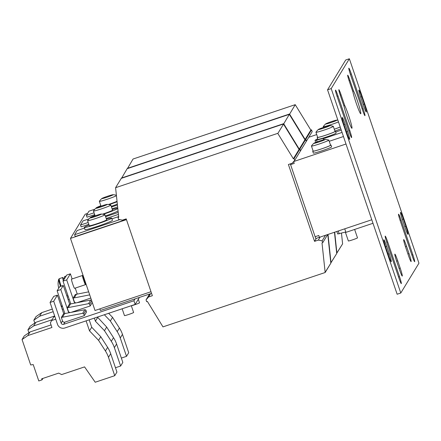 <?xml version="1.0" encoding="UTF-8"?>
<svg xmlns="http://www.w3.org/2000/svg" width="441" height="441" viewBox="0 0 441 441"><rect width="100%" height="100%" fill="white"/><g stroke="black" fill="none" stroke-linecap="round" stroke-linejoin="round"><path stroke-width="0.66" d="M362.182 109.021L363.141 108.695A6.764 0.507 -108.5 0 1 364.972 115.647A6.764 0.507 -108.5 0 1 364.95 115.674A6.764 0.507 -108.5 0 1 362.458 109.826L350.65 75.146A6.764 0.507 -108.5 0 1 348.848 68.173A6.764 0.507 -108.5 0 1 351.339 74.016L350.38 74.342M407.931 253.961L409.028 253.592A7.729 0.579 -108.5 0 1 411.122 261.541A7.729 0.579 -108.5 0 1 411.089 261.563A7.729 0.579 -108.5 0 1 408.239 254.881L405.759 247.583A7.729 0.579 -108.5 0 1 403.691 239.612A7.729 0.579 -108.5 0 1 406.541 246.293L405.444 246.657M399.094 268.47L400.196 268.1A7.729 0.579 -108.5 0 1 402.286 276.044A7.729 0.579 -108.5 0 1 402.258 276.072A7.729 0.579 -108.5 0 1 399.408 269.39L396.922 262.086A7.729 0.579 -108.5 0 1 394.86 254.115A7.729 0.579 -108.5 0 1 397.71 260.796L396.613 261.166M388.086 254.11L389.188 253.74A7.729 0.579 -108.5 0 1 391.277 261.684A7.729 0.579 -108.5 0 1 391.25 261.711A7.729 0.579 -108.5 0 1 388.4 255.03L385.914 247.726A7.729 0.579 -108.5 0 1 383.852 239.755A7.729 0.579 -108.5 0 1 386.702 246.442L385.605 246.806M348.837 130.938L349.796 130.619A6.764 0.507 -108.5 0 1 351.626 137.57A6.764 0.507 -108.5 0 1 351.604 137.592A6.764 0.507 -108.5 0 1 349.107 131.749L337.304 97.07A6.764 0.507 -108.5 0 1 335.496 90.091A6.764 0.507 -108.5 0 1 337.993 95.94L337.034 96.259M363.141 104.418L364.238 104.054A7.729 0.579 -108.5 0 1 366.333 111.997A7.729 0.579 -108.5 0 1 366.3 112.025A7.729 0.579 -108.5 0 1 363.456 105.338L360.97 98.04A7.729 0.579 -108.5 0 1 358.908 90.069A7.729 0.579 -108.5 0 1 361.752 96.75L360.661 97.119M404.772 226.707L405.869 226.338A7.729 0.579 -108.5 0 1 407.964 234.281A7.729 0.579 -108.5 0 1 407.931 234.309A7.729 0.579 -108.5 0 1 405.086 227.628L402.6 220.329A7.729 0.579 -108.5 0 1 400.533 212.358A7.729 0.579 -108.5 0 1 403.383 219.039L402.291 219.403M346.455 131.82L347.558 131.451A7.729 0.579 -108.5 0 1 349.647 139.4A7.729 0.579 -108.5 0 1 349.619 139.422A7.729 0.579 -108.5 0 1 346.769 132.741L344.283 125.442A7.729 0.579 -108.5 0 1 342.222 117.471A7.729 0.579 -108.5 0 1 345.071 124.153L343.974 124.516M352.662 91.21L353.511 90.929A12.557 0.937 -108.5 0 1 358.368 103.756A12.557 0.937 -108.5 0 1 360.799 113.717A12.557 0.937 -108.5 0 1 360.749 113.761A12.557 0.937 -108.5 0 1 357.006 105.432A12.557 0.937 -108.5 0 1 352.905 91.926L349.305 81.342A5.987 0.447 -108.5 0 1 347.701 75.168A5.987 0.447 -108.5 0 1 349.911 80.345L349.063 80.631M398.543 276.954L399.502 276.634A6.764 0.507 -108.5 0 1 401.332 283.585A6.764 0.507 -108.5 0 1 401.31 283.607A6.764 0.507 -108.5 0 1 398.818 277.764L387.011 243.085A6.764 0.507 -108.5 0 1 385.208 236.106A6.764 0.507 -108.5 0 1 387.7 241.955L386.74 242.274M411.888 255.036L412.848 254.711A6.764 0.507 -108.5 0 1 414.683 261.662A6.764 0.507 -108.5 0 1 414.656 261.684A6.764 0.507 -108.5 0 1 412.164 255.841L400.356 221.161A6.764 0.507 -108.5 0 1 398.554 214.188A6.764 0.507 -108.5 0 1 401.045 220.031L400.086 220.357M343.831 105.719L344.68 105.432A12.557 0.937 -108.5 0 1 349.537 118.265A12.557 0.937 -108.5 0 1 351.962 128.226A12.557 0.937 -108.5 0 1 351.918 128.265A12.557 0.937 -108.5 0 1 348.175 119.941A12.557 0.937 -108.5 0 1 344.074 106.43L340.469 95.851A5.987 0.447 -108.5 0 1 338.87 89.672A5.987 0.447 -108.5 0 1 341.08 94.854L340.232 95.135M325.204 139.417A15.457 15.457 0 0 1 328.771 140.089A9.178 0.579 161.2 0 1 328.821 140.128A9.178 0.579 161.2 0 1 328.81 140.177A9.178 0.579 161.2 0 1 319.67 143.849A9.178 0.579 161.2 0 1 311.445 146.043A9.178 0.579 161.2 0 1 311.456 145.993A9.178 0.579 161.2 0 1 311.462 145.982A15.457 15.457 0 0 1 313.882 143.27A6.047 0.38 -18.8 0 0 319.251 141.903A6.047 0.38 -18.8 0 0 325.204 139.417A6.047 0.38 -18.8 0 0 319.868 140.894A6.047 0.38 -18.8 0 0 313.882 143.27M328.821 140.128L330.546 145.194A9.178 0.579 161.2 0 1 330.535 145.243A9.178 0.579 161.2 0 1 321.715 148.804A9.178 0.579 161.2 0 1 313.171 151.109L311.445 146.043M313.11 150.927A9.658 0.606 -18.8 0 0 312.713 151.263L313.336 153.088A9.658 0.606 -18.8 0 0 321.991 150.778A9.658 0.606 -18.8 0 0 331.621 146.864L331.004 145.034A9.658 0.606 -18.8 0 0 330.485 145.012M312.713 151.263A9.658 0.606 -18.8 0 0 321.368 148.953A9.658 0.606 -18.8 0 0 331.004 145.034M66.1 276.077L64.513 276.612A9.465 0.706 71.5 0 0 64.48 276.645A9.465 0.706 71.5 0 0 64.684 278.409M64.618 278.106L63.146 278.596A8.015 0.601 71.5 0 0 63.118 278.624A8.015 0.601 71.5 0 0 63.388 280.537M63.3 280.685A9.178 0.689 -108.5 0 1 62.743 277.527A9.178 0.689 -108.5 0 1 62.782 277.499A9.178 0.689 -108.5 0 1 63.465 278.492M82.406 275.515A4.829 0.364 -108.5 0 1 82.428 275.498A4.829 0.364 -108.5 0 1 84.253 279.82A4.829 0.364 -108.5 0 1 85.515 284.638A4.829 0.364 -108.5 0 1 85.493 284.654A4.829 0.364 -108.5 0 1 83.669 280.338A4.829 0.364 -108.5 0 1 82.406 275.515M71.492 279.175A4.829 0.364 71.5 0 0 71.47 279.17A4.829 0.364 71.5 0 0 71.448 279.186A4.829 0.364 71.5 0 0 72.71 284.01A4.829 0.364 71.5 0 0 74.535 288.331A4.829 0.364 71.5 0 0 74.557 288.315M94.953 215.401A14.487 0.91 -18.8 0 0 90.151 217.777A14.487 0.91 -18.8 0 0 90.157 217.793L90.151 217.777M101.259 206.862A6.047 0.38 -18.8 0 0 107.213 204.376A6.047 0.38 -18.8 0 0 101.877 205.853A6.047 0.38 -18.8 0 0 95.89 208.229A6.047 0.38 -18.8 0 0 101.259 206.862M107.213 204.376A15.457 15.457 0 0 1 110.785 205.048A9.178 0.579 161.2 0 1 110.829 205.087A9.178 0.579 161.2 0 1 110.818 205.137A9.178 0.579 161.2 0 1 101.678 208.808A9.178 0.579 161.2 0 1 93.453 211.002A9.178 0.579 161.2 0 1 93.464 210.952A9.178 0.579 161.2 0 1 93.47 210.941A15.457 15.457 0 0 1 95.89 208.229M110.829 205.087L112.554 210.153A9.178 0.579 161.2 0 1 112.543 210.203A9.178 0.579 161.2 0 1 102.499 214.172M329.692 125.635A15.457 15.457 0 0 1 333.264 126.313A9.178 0.579 161.2 0 1 333.313 126.346A9.178 0.579 161.2 0 1 333.302 126.396A9.178 0.579 161.2 0 1 324.157 130.073A9.178 0.579 161.2 0 1 315.938 132.261A9.178 0.579 161.2 0 1 315.949 132.212A9.178 0.579 161.2 0 1 315.954 132.206A15.457 15.457 0 0 1 318.369 129.494A6.047 0.38 -18.8 0 0 323.744 128.122A6.047 0.38 -18.8 0 0 329.692 125.635A6.047 0.38 -18.8 0 0 324.356 127.113A6.047 0.38 -18.8 0 0 318.369 129.494M333.313 126.346L335.033 131.412A9.178 0.579 161.2 0 1 335.022 131.462A9.178 0.579 161.2 0 1 326.208 135.029A9.178 0.579 161.2 0 1 317.663 137.327L315.938 132.261M317.603 137.151A9.658 0.606 -18.8 0 0 317.206 137.482L317.823 139.312A9.658 0.606 -18.8 0 0 326.478 137.002A9.658 0.606 -18.8 0 0 336.114 133.083L335.491 131.258A9.658 0.606 -18.8 0 0 334.973 131.236M317.206 137.482A9.658 0.606 -18.8 0 0 325.855 135.178A9.658 0.606 -18.8 0 0 335.491 131.258M116.457 195.666A9.178 0.579 161.2 0 1 107.565 199.139A9.178 0.579 161.2 0 1 99.346 201.328A9.178 0.579 161.2 0 1 99.357 201.278A9.178 0.579 161.2 0 1 99.363 201.272A15.457 15.457 0 0 1 101.777 198.56A6.047 0.38 -18.8 0 0 107.146 197.188A6.047 0.38 -18.8 0 0 113.1 194.702A6.047 0.38 -18.8 0 0 107.764 196.179A6.047 0.38 -18.8 0 0 101.777 198.56M100.84 205.726A14.487 0.91 -18.8 0 0 96.039 208.108A14.487 0.91 -18.8 0 0 96.044 208.119L96.039 208.108M101.325 214.045A15.457 15.457 0 0 1 104.892 214.723A9.178 0.579 161.2 0 1 104.941 214.756A9.178 0.579 161.2 0 1 104.93 214.806A9.178 0.579 161.2 0 1 95.791 218.482A9.178 0.579 161.2 0 1 87.566 220.671A9.178 0.579 161.2 0 1 87.577 220.621A9.178 0.579 161.2 0 1 87.583 220.616A15.457 15.457 0 0 1 90.003 217.898A6.047 0.38 -18.8 0 0 95.372 216.531A6.047 0.38 -18.8 0 0 101.325 214.045A6.047 0.38 -18.8 0 0 95.989 215.522A6.047 0.38 -18.8 0 0 90.003 217.898M104.941 214.756L106.667 219.822A9.178 0.579 161.2 0 1 106.656 219.872A9.178 0.579 161.2 0 1 97.836 223.438A9.178 0.579 161.2 0 1 89.291 225.737L87.566 220.671M89.065 225.07A14.487 0.91 -18.8 0 0 84.264 227.451L85.008 229.64A14.487 0.91 -18.8 0 0 94.991 227.159A14.487 0.91 -18.8 0 0 112.438 220.302L111.694 218.108A14.487 0.91 -18.8 0 0 106.441 219.155M84.264 227.451A14.487 0.91 -18.8 0 0 94.247 224.971A14.487 0.91 -18.8 0 0 111.694 218.108M331.643 121.551A6.047 0.38 -18.8 0 0 325.656 123.927A6.047 0.38 -18.8 0 0 331.026 122.559A6.047 0.38 -18.8 0 0 336.979 120.073A6.047 0.38 -18.8 0 0 331.643 121.551M338.479 121.914A9.178 0.579 161.2 0 1 331.445 124.505A9.178 0.579 161.2 0 1 323.225 126.699A9.178 0.579 161.2 0 1 323.236 126.65A9.178 0.579 161.2 0 1 323.242 126.644A15.457 15.457 0 0 1 325.656 123.927M340.204 126.98A9.178 0.579 161.2 0 1 334.278 129.196M357.475 237.837A4.829 0.303 161.2 0 1 357.497 237.853A4.829 0.303 161.2 0 1 357.491 237.875A4.829 0.303 161.2 0 1 352.85 239.755A4.829 0.303 161.2 0 1 348.351 240.962A4.829 0.303 161.2 0 1 348.357 240.94L345.342 232.12M133.595 312.465A4.829 0.303 161.2 0 1 133.617 312.482A4.829 0.303 161.2 0 1 133.612 312.509A4.829 0.303 161.2 0 1 128.97 314.383A4.829 0.303 161.2 0 1 124.472 315.596A4.829 0.303 161.2 0 1 124.478 315.569M138.303 299.274L139.505 302.813A4.829 0.303 161.2 0 1 139.505 302.813A4.829 0.303 161.2 0 1 139.499 302.835A4.829 0.303 161.2 0 1 136.313 304.207A4.829 0.303 161.2 0 1 131.335 305.784M305.872 139.191L305.139 139.433L310.833 130.084L311.561 129.841L305.872 139.191L306.269 141.263M311.561 129.841L312.184 131.666L306.489 141.015M336.687 253.255L342.629 243.823L336.891 253.035L334.691 232.192M342.585 243.686L341.477 233.206M295.255 104.655L289.61 114.136L295.255 104.655L133.055 159.019L127.421 168.605M289.561 114.004L127.361 168.363M289.61 114.136L305.139 139.433M295.299 104.787L310.833 130.084M290.575 164.625L291.672 164.256L290.575 164.625L315.122 236.718L318.771 235.494L319.394 237.319L371.791 219.761M319.394 237.319L315.745 238.537L315.122 236.718M334.912 131.049A9.658 0.606 -18.8 0 0 340.838 128.844M293.656 161.56L346.003 144.014M343.456 136.528L329.218 141.302M316.726 134.582L308.788 137.245M283.524 124.13L277.83 133.48L283.524 124.13L299.053 149.427L299.786 149.185L294.092 158.534L294.715 160.359L292.174 163.242L288.397 164.51L314.554 241.348L316.395 238.322M290.58 164.62L290.321 163.865M118.657 216.492L118.012 217.551L118.635 219.375L122.416 220.136L126.198 218.874L152.354 295.713L148.578 296.98L146.037 299.863L146.655 301.688L147.388 301.446L162.966 326.88L325.16 272.516L322.007 242.919L322.735 242.671L322.117 240.847L318.33 240.08L314.554 241.348M294.092 158.534L293.364 158.777L299.053 149.427M299.786 149.185L300.409 151.009L294.715 160.359M320.172 237.06L318.33 240.08M325.513 235.268L322.117 240.847M327.691 234.54L322.735 242.671M325.16 272.516L330.855 263.167L325.116 272.378M330.811 263.029L327.795 234.502M149.582 294.037L146.037 299.863M150.568 293.706L148.578 296.98M283.48 123.993L121.281 178.357L115.586 187.706L118.745 217.303L118.012 217.551M277.786 133.342L115.586 187.706M277.83 133.48L293.364 158.777M111.253 206.333A14.487 0.91 -18.8 0 0 117.35 204.139M117.444 205.004L111.479 206.994M94.071 212.81L86.392 215.373L87.015 217.198L94.694 214.635M86.392 215.373L88.944 211.184L94.909 209.177M294.23 163.402L291.677 164.256L294.23 163.402L293.618 161.604M299.979 148.86L299.252 149.108L304.94 139.758L305.674 139.51L299.979 148.86L300.382 150.938M305.674 139.51L306.297 141.335L300.602 150.684M330.8 262.93L336.742 253.492L331.004 262.704L328.021 234.43M336.698 253.355L334.471 232.269M289.368 114.324L283.723 123.811L289.368 114.324L127.168 168.688L121.534 178.274M283.673 123.673L121.473 178.037M283.723 123.811L299.252 149.108M289.412 114.462L304.94 139.758M151.561 293.375L135.078 298.882L133.932 300.768L135.172 304.417L64.849 327.983A5.794 5.766 -148.7 0 1 57.506 324.344L50.048 302.443L53.752 296.358L57.407 295.134L53.703 301.22L50.048 302.443M119.831 219.618L74.617 234.717L75.24 236.541L126.396 219.458M74.617 234.717L77.169 230.527L84.474 228.069M111.942 218.83L118.596 216.592M70.786 303.75A5.794 5.766 -148.7 0 1 70.483 303.028L63.03 281.126L66.679 279.903L74.138 301.804A1.929 1.924 -148.7 0 0 75.157 302.939M63.03 281.126L66.734 275.041L70.384 273.817L72.131 278.949M89.699 294.875L73.112 298.116L74.286 301.561A1.929 1.924 -148.7 0 0 75.714 302.835M73.112 298.116L75.317 294.489L88.674 291.848M75.246 288.094L77.247 293.971M66.679 279.903L70.384 273.817M139.428 297.427L135.172 304.417M90.791 298.066L77.61 302.482M71.723 312.151L90.207 305.96L92.301 302.515M84.319 315.629L86.524 312.002L85.962 310.348A0.965 0.959 -148.7 0 0 84.87 309.709L63.543 313.827L61.332 317.454L62.506 320.905A1.929 1.924 -148.7 0 0 64.954 322.117L84.319 315.629L83.757 313.975A0.965 0.959 -148.7 0 0 82.66 313.336L61.332 317.454M133.932 300.768L63.609 324.333L64.954 322.117M135.078 298.882L100.405 310.464L99.859 308.865M62.506 320.905L61.156 323.121A1.929 1.924 -148.7 0 0 63.609 324.333M69.639 304.092L63.295 285.465L60.792 289.572L57.137 290.801L64.595 312.702A5.794 5.766 -148.7 0 0 64.899 313.419M60.792 289.572L68.25 311.478A1.929 1.924 -148.7 0 0 69.27 312.608M90.207 305.96L89.644 304.307A0.965 0.959 -148.7 0 0 88.547 303.667L67.219 307.785L68.394 311.236A1.929 1.924 -148.7 0 0 69.827 312.504M63.295 285.465L59.64 286.689L57.137 290.801M67.219 307.785L69.43 304.158L90.758 300.04A0.965 0.959 -148.7 0 1 91.524 300.222M63.747 313.766L57.407 295.134M61.156 323.121L53.703 301.22M400.792 293.011L397.143 294.235L327.553 89.815L345.705 59.993L349.36 58.769L418.95 263.189L400.792 293.011L331.202 88.591L349.36 58.769M363.141 108.695L351.339 74.016M409.028 253.592L406.541 246.293M400.196 268.1L397.71 260.796M389.188 253.74L386.702 246.442M349.796 130.619L337.993 95.94M364.238 104.054L361.752 96.75M405.869 226.338L403.383 219.039M347.558 131.451L345.071 124.153M353.511 90.929L349.911 80.345M399.502 276.634L387.7 241.955M412.848 254.711L401.045 220.031M344.68 105.432L341.08 94.854M331.202 88.591L327.553 89.815M345.816 231.988L337.69 233.967L336.841 231.47M372.992 223.289L345.942 232.357L344.741 228.824M338.258 230.996L339.223 233.84M334.289 129.224A9.658 0.606 -18.8 0 0 340.215 127.019M117.052 201.294A9.178 0.579 161.2 0 1 108.387 204.503M109.092 204.624A14.487 0.91 -18.8 0 0 117.102 201.757M341.273 130.117L335.739 131.975M323.595 139.742L323.247 138.728L342.056 132.421M317.096 141.87L316.533 140.21L323.545 138.242L323.247 138.728M315.701 142.404L315.001 140.337L316.533 140.21M317.647 138.788L315.001 140.337M105.366 216.002A14.487 0.91 -18.8 0 0 118.067 210.925M103.205 214.293A14.487 0.91 -18.8 0 0 117.582 208.439A14.487 0.91 -18.8 0 0 112.328 209.486M150.998 291.727L95.019 310.492L70.477 238.394L126.457 219.635M88.183 222.479L80.505 225.048L83.057 220.858L89.021 218.852M117.653 206.967L112.102 208.819M118.232 212.446L105.592 216.669M80.505 225.048L81.127 226.872L88.806 224.309M118.436 214.409L106.215 218.493M87.588 213.416L85.196 214.216L70.477 238.394M55.759 319.218L51.597 320.53L50.379 322.939L51.933 327.498L27.8 335.59L30.005 331.963L24.261 335.921L22.05 339.548L30.699 364.955L33.218 364.58L38.791 380.958L42.027 379.872L42.915 378.411M51.597 320.53L53.802 316.903L54.86 316.572M51.051 324.907L30.005 331.963M27.8 335.59L22.05 339.548M42.027 379.872L41.669 378.825L58.708 373.114L61.646 374.569L84.573 366.89L95.223 382.231L114.737 375.688L116.942 372.061L110.691 353.699A28.979 28.841 -148.7 0 0 107.621 347.348L100.78 336.72L91.711 327.244L89.187 319.83M114.737 375.688L108.48 357.32A28.979 28.841 -148.7 0 0 105.416 350.97L98.575 340.347L100.78 336.72M98.575 340.347L89.506 330.871L91.711 327.244M89.506 330.871L86.1 320.861M62.534 317.079L64.744 313.452M54.662 315.999L35.897 322.294L30.148 326.252L27.937 329.879L28.908 332.723M52.066 319.758L33.687 325.916L35.897 322.294M33.687 325.916L27.937 329.879M115.47 367.744L120.625 366.019L122.83 362.392L116.578 344.024A28.979 28.841 -148.7 0 0 113.508 337.674L106.672 327.051L97.428 317.068M120.625 366.019L114.373 347.651A28.979 28.841 -148.7 0 0 111.303 341.301L104.462 330.678L106.672 327.051M104.462 330.678L95.394 321.197L97.604 317.57M62.44 306.368L61.349 306.71M95.394 321.197L94.341 318.099M63.339 309.009L62.247 309.356M68.421 307.405L70.632 303.777M62.236 305.767L61.15 306.131M52.314 309.091L41.785 312.619L36.035 316.583L33.825 320.205L34.795 323.049M53.196 311.682L39.574 316.247L41.785 312.619M39.574 316.247L33.825 320.205M121.363 358.075L126.512 356.345L128.722 352.723L122.466 334.355A28.979 28.841 -148.7 0 0 119.401 328.005L112.56 317.377L108.657 313.303M126.512 356.345L120.261 337.982A28.979 28.841 -148.7 0 0 117.19 331.632L110.349 321.004L112.56 317.377M110.349 321.004L104.357 314.742M68.327 296.694L67.236 297.041M69.226 299.34L68.135 299.687M74.314 297.736L76.519 294.108M60.461 286.413A8.803 0.656 -108.5 0 1 58.692 279.318L58.692 279.318A8.803 0.656 -108.5 0 1 58.708 279.274M61.106 286.198A9.178 0.689 -108.5 0 1 59.265 278.695A9.178 0.689 -108.5 0 1 59.298 278.662L58.692 279.318A15.457 15.457 0 0 0 58.113 284.34A15.192 1.362 7.7 0 0 58.118 284.351A15.424 15.347 31.3 0 0 58.322 286.22A15.457 15.457 0 0 0 58.455 286.893L58.449 286.859A15.424 15.347 31.3 0 1 58.322 286.22M59.006 287.73A15.192 14.04 79.9 0 1 58.989 287.681A15.424 0.97 161.2 0 1 58.653 287.626L58.455 286.893M108.48 357.32L110.691 353.699M105.416 350.97L107.621 347.348M83.757 313.975L85.962 310.348M82.66 313.336L84.87 309.709M114.373 347.651L116.578 344.024M111.303 341.301L113.508 337.674M89.644 304.307L91.739 300.861M88.547 303.667L90.758 300.04M120.261 337.982L122.466 334.355M117.19 331.632L119.401 328.005M62.782 277.499L59.298 278.662M82.428 275.498L71.47 279.17M116.418 195.302A15.457 15.457 0 0 0 113.1 194.702M323.225 126.699L323.468 127.416M354.636 229.441L357.497 237.853M131.313 305.707L133.617 312.482M122.151 308.777L124.472 315.596M337.883 120.161A15.457 15.457 0 0 0 336.979 120.073M99.346 201.328L100.989 206.151M93.453 211.002L95.096 215.825M117.907 209.392L117.582 208.439M85.493 284.654L74.535 288.331M67.809 295.167L66.723 295.531"/></g></svg>
